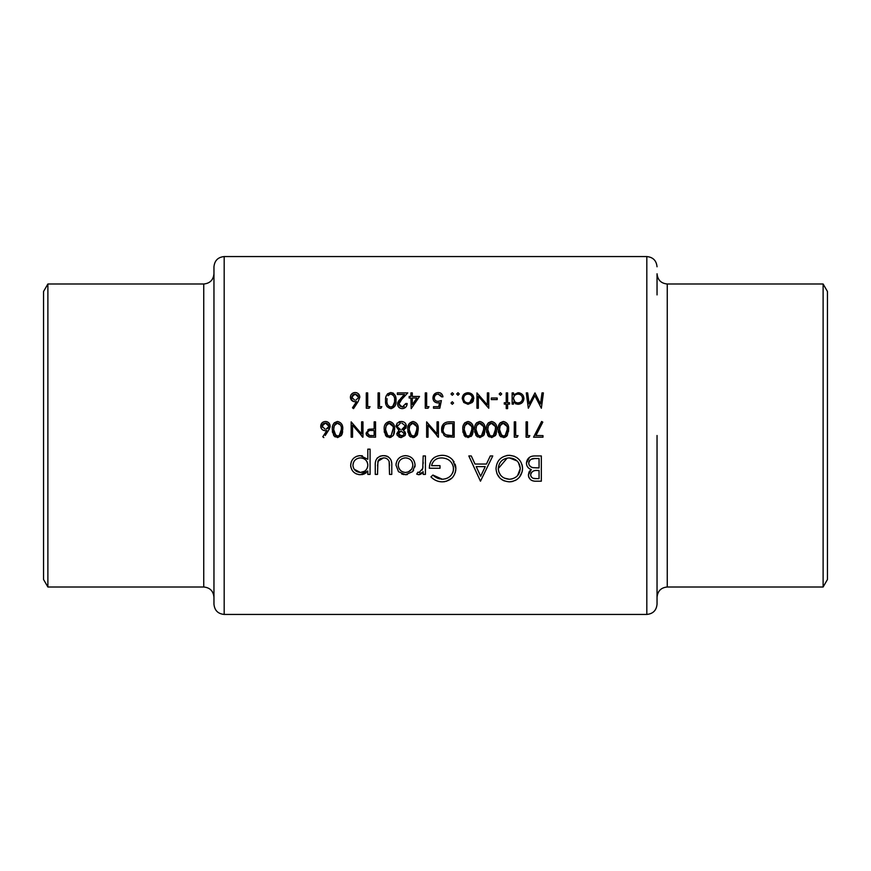<?xml version="1.0" encoding="UTF-8"?>
<svg xmlns="http://www.w3.org/2000/svg" width="871" height="871" viewBox="0 0 871 871"><rect width="100%" height="100%" fill="white"/><g stroke="black" fill="none" stroke-linecap="round" stroke-linejoin="round"><path stroke-width="1.31" d="M334.704 434.324L337.545 436.023L335.847 435.5L333.68 429.534L334.257 425.679L337.545 423.045C340.507 423.97 341.77 426.137 341.345 429.534L339.265 435.5L337.545 436.023L338.765 435.772M369.587 435.5L367.486 433.083C367.932 431.08 369.26 430.209 371.482 430.481L374.16 430.514L374.16 435.62L369.587 435.5M388.466 435.859L389.435 436.023L387.726 435.5L385.559 429.534L386.147 425.679L389.435 423.045C392.386 423.97 393.659 426.137 393.224 429.534L391.155 435.5L389.435 436.023L390.654 435.772M410.176 434.324L413.017 436.023L411.319 435.5L409.152 429.534L409.729 425.679L413.017 423.045C415.979 423.97 417.242 426.137 416.817 429.534L414.738 435.5L413.017 436.023L413.91 435.892M500.585 434.324L503.427 436.023L501.729 435.5L499.562 429.534L500.139 425.679L503.427 423.045C506.378 423.97 507.651 426.137 507.227 429.534L505.147 435.5L503.427 436.023L504.647 435.772M490.667 435.859L491.636 436.023L489.927 435.5L487.76 429.534L488.348 425.679L491.636 423.045C494.586 423.97 495.86 426.137 495.425 429.534L493.356 435.5L491.636 436.023L492.518 435.892M477.003 434.324L479.845 436.023L478.135 435.5L475.969 429.534L476.557 425.679L479.845 423.045C482.795 423.97 484.058 426.137 483.634 429.534L481.554 435.5L479.845 436.023L481.064 435.772M467.074 435.859L468.054 436.023L466.344 435.5L464.178 429.534L464.755 425.679L468.054 423.045C471.004 423.97 472.267 426.137 471.842 429.534L469.763 435.5L468.054 436.023L469.262 435.772M448.707 435.5L446.986 435.195C444.319 434.194 442.969 432.245 442.958 429.338C442.947 426.659 444.166 424.819 446.638 423.829L452.778 423.437L452.778 435.62L448.707 435.5M399.201 435.5L398.145 433.671L401.139 431.101L404.231 433.638L403.11 435.5L399.201 435.5M213.961 273.777L213.961 597.223C213.362 591.006 209.944 587.598 203.738 587L203.738 284C209.944 283.402 213.362 279.994 213.961 273.777M213.961 604.213L213.961 266.787C214.571 260.581 217.979 257.174 224.185 256.564L224.185 614.436C217.979 613.826 214.571 610.419 213.961 604.213M47.883 284L47.883 587L43.55 579.498L43.55 291.502L47.883 284L203.738 284M657.039 294.91L657.039 273.777C657.649 279.994 661.056 283.402 667.262 284L667.262 587L823.117 587L823.117 284L827.45 291.502L827.45 579.498L823.117 587M657.039 435.5L657.039 604.213C656.429 610.419 653.021 613.826 646.815 614.436L646.815 256.564C653.021 257.174 656.429 260.581 657.039 266.787M405.516 474.728L412.549 471.668L415.075 465.125C414.574 459.311 411.395 456.143 405.516 455.631C399.68 456.132 396.501 459.3 395.978 465.125L398.504 471.69L405.516 474.728L407.345 474.575M370.088 474.401L370.088 449.153L367.812 449.153L367.812 459.289L360.289 455.631C354.399 456.186 351.187 459.387 350.665 465.223C351.22 471.015 354.453 474.172 360.365 474.728L367.812 470.982L367.812 474.401L370.088 474.401M430.938 476.894C434.019 480.095 437.808 481.75 442.283 481.848C450.612 481.195 455.13 476.775 455.871 468.587L452.768 460.073C449.872 456.818 446.224 455.228 441.837 455.304C433.823 455.881 429.653 460.193 429.327 468.25L440.007 468.25L440.007 465.658L431.591 465.658C432.876 460.596 436.229 458.004 441.63 457.896C448.674 458.277 452.67 461.88 453.606 468.685C452.855 475.174 449.109 478.702 442.359 479.257L432.887 475.043L430.938 476.894M509.437 481.848C517.548 480.988 521.925 476.524 522.556 468.467C521.838 460.443 517.396 456.056 509.241 455.304C501.108 456.077 496.699 460.509 496.013 468.587C496.666 476.709 501.152 481.13 509.437 481.848M541.327 481.195L541.327 455.947L534.5 455.947C529.699 456.077 527.009 458.462 526.432 463.122C526.563 466.344 528.185 468.489 531.299 469.567L528.381 474.945C528.98 479.355 531.658 481.445 536.405 481.195L541.327 481.195M480.465 481.195L492.768 455.947L490.297 455.947L486.454 464.047L475.011 464.047L471.276 455.947L468.816 455.947L480.465 481.195M425.44 474.401L425.44 455.947L423.175 455.947L422.773 468.478L419.103 472.463L417.938 472.126L416.697 474.096L418.668 474.728L423.175 471.69L423.175 474.401L425.44 474.401M391.776 474.401L391.776 465.582C392.168 459.507 389.413 456.186 383.501 455.631C377.666 456.164 374.911 459.42 375.259 465.419L375.259 474.401L377.524 474.401L377.905 461.347L383.48 457.896C386.212 457.863 388.096 459.071 389.152 461.532L389.511 474.401L391.776 474.401M535.883 435.62L542.807 422.13L541.62 421.477L533.553 437.198L542.992 437.198L542.992 435.62L535.948 435.5M527.467 435.62L527.467 421.869L526.095 421.869L526.095 437.198L528.926 437.198L529.829 435.62L527.467 435.62M515.676 435.62L515.676 421.869L514.293 421.869L514.293 437.198L517.134 437.198L518.027 435.62L515.676 435.62M503.471 437.59L507.292 435.5L508.599 429.523C509.045 425.19 507.347 422.511 503.471 421.477C499.562 422.479 497.798 425.168 498.179 429.523L499.595 435.5L503.471 437.59M491.68 437.59L495.501 435.5L496.808 429.523C497.254 425.19 495.545 422.511 491.68 421.477C487.771 422.479 486.007 425.168 486.388 429.523L487.804 435.5L491.68 437.59M479.888 437.59L483.71 435.5L485.016 429.523C485.463 425.19 483.753 422.511 479.888 421.477C475.98 422.479 474.216 425.168 474.597 429.523L476.012 435.5L479.888 437.59M468.097 437.59L471.919 435.5L473.225 429.523C473.672 425.19 471.962 422.511 468.097 421.477C464.178 422.479 462.414 425.168 462.806 429.523L464.221 435.5L468.097 437.59M454.161 437.198L454.161 421.869L449.403 421.869C444.471 421.923 441.858 424.406 441.575 429.338L444.166 435.5L446.192 436.643L454.161 437.198M438.429 437.198L438.429 421.869L437.057 421.869L437.057 433.91L426.638 421.869L426.638 437.198L428.02 437.198L428.02 425.135L438.429 437.198M413.061 437.59L416.882 435.5L418.189 429.523C418.646 425.19 416.937 422.511 413.061 421.477C409.152 422.479 407.388 425.168 407.77 429.523L409.185 435.5L413.061 437.59M401.117 437.59L405.069 435.5L405.614 433.66L403.371 430.405L406.398 426.202C406.038 423.154 404.307 421.575 401.215 421.477L397.143 423.154L395.978 426.333L398.94 430.405L396.762 433.616L397.296 435.5L401.117 437.59L398.929 437.046M389.479 437.59L393.3 435.5L394.607 429.523C395.053 425.19 393.344 422.511 389.479 421.477C385.57 422.479 383.806 425.168 384.187 429.523L385.603 435.5L389.479 437.59M375.543 437.198L375.543 421.869L374.16 421.869L374.16 428.946L369.162 429.196L366.103 433.083L366.833 435.5L369.043 436.97L375.543 437.198M362.957 437.198L362.957 421.869L361.585 421.869L361.585 433.91L351.165 421.869L351.165 437.198L352.548 437.198L352.548 425.135L362.957 437.198M337.589 437.59L341.41 435.5L342.717 429.523C343.174 425.19 341.465 422.511 337.589 421.477C333.68 422.479 331.916 425.168 332.297 429.523L333.713 435.5L337.589 437.59M325.221 435.5L328.421 430.59L330.142 426.137C329.902 423.295 328.356 421.738 325.493 421.477C322.575 421.695 320.974 423.262 320.702 426.169C320.942 428.946 322.466 430.459 325.253 430.71L326.843 430.568L322.793 436.763L323.849 437.59L322.793 436.763M507.619 408.63L507.619 404.111L509.579 404.111L509.579 402.74L507.619 402.74L507.619 392.908L506.236 392.908L506.236 402.74L504.276 402.74L504.276 404.111L506.236 404.111L506.236 408.63L507.619 408.63M497.199 399.593L497.199 398.014L491.298 398.014L491.298 399.593L497.199 399.593M468.01 404.307L472.278 402.456L473.813 398.483C473.519 394.966 471.581 393.039 468.01 392.712C464.439 393.039 462.512 394.955 462.218 398.483L463.753 402.467L468.01 404.307L463.753 402.467M453.562 403.033L452.289 404.307L453.562 403.033L452.289 401.749L451.015 403.033L452.289 404.307L451.015 403.033L452.289 401.749M452.289 395.271L453.562 393.986L452.289 392.712L451.015 393.986L452.289 395.271L451.015 393.986L452.289 392.712L453.562 393.986L452.289 395.271L451.015 393.986L452.289 392.712M428.097 408.238L429 406.67L426.638 406.67L426.638 392.908L425.266 392.908L425.266 408.238L428.097 408.238M405.81 403.523L402.25 407.062L398.929 403.948L401.825 399.256L407.77 392.908L397.361 392.908L397.361 394.476L404.492 394.476L400.649 398.57L397.557 404.079C397.797 406.888 399.343 408.412 402.184 408.63C405.276 408.325 406.942 406.626 407.182 403.523L405.81 403.523L405.657 404.46M380.932 408.238L381.825 406.67L379.473 406.67L379.473 392.908L378.09 392.908L378.09 408.238L380.932 408.238M353.528 408.63L358.101 401.64L359.821 397.187C359.603 394.367 358.057 392.81 355.172 392.516C352.232 392.767 350.632 394.334 350.382 397.209C350.599 399.963 352.113 401.477 354.933 401.749L356.522 401.607L352.472 407.802L353.528 408.63M369.141 408.238L370.033 406.67L367.682 406.67L367.682 392.908L366.299 392.908L366.299 408.238L369.141 408.238M395.978 400.573C396.457 396.272 394.748 393.583 390.85 392.516C386.92 393.55 385.156 396.24 385.559 400.573C385.156 404.895 386.92 407.584 390.85 408.63C394.748 407.563 396.457 404.873 395.978 400.573M411.199 408.63L419.561 396.447L412.299 396.447L412.299 392.908L410.916 392.908L410.916 396.447L409.152 396.447L409.152 398.014L410.916 398.014L411.199 408.63M433.518 408.238L439.811 408.238L441.379 400.573L438.004 401.357C435.75 401.291 434.509 400.17 434.302 397.971C434.498 395.619 435.794 394.323 438.2 394.084L441.575 396.838L442.958 396.838C442.533 394.193 440.976 392.756 438.276 392.516C434.934 392.788 433.148 394.585 432.931 397.916C433.072 400.954 434.683 402.62 437.754 402.935L439.561 402.631L438.734 406.67L433.518 406.67L433.518 408.238M457.994 395.271L459.267 393.986L457.994 392.712L456.709 393.986L457.994 395.271L456.709 393.986L457.994 392.712L459.267 393.986L457.994 395.271L456.709 393.986L457.994 392.712M488.751 392.908L487.368 392.908L487.368 404.95L476.96 392.908L476.96 408.238L478.331 408.238L478.331 396.174L488.751 408.238L488.751 392.908M500.444 392.712L499.159 393.986L500.444 395.271L501.718 393.986L500.444 392.712L499.159 393.986L500.444 395.271L499.159 393.986L500.444 392.712L501.718 393.986M512.137 404.111L513.509 404.111L513.509 402.043L518.049 404.307C521.62 403.981 523.58 402.054 523.928 398.537C523.634 395.02 521.685 393.071 518.082 392.712L513.509 394.846L513.509 392.908L512.137 392.908L512.137 404.111M543.384 392.908L542.002 392.908L540.532 403.959L534.979 392.908L529.133 403.937L527.663 392.908L526.291 392.908L528.327 408.238L534.838 395.663L541.359 408.238L543.384 392.908M533.488 480.966L532.377 480.694M532.083 480.585L530.809 479.888M528.991 477.678L528.523 476.35M528.381 474.945L529.1 471.875M529.111 471.853L530.635 470.024M530.265 469.142L529.318 468.631M528.381 467.89L526.999 465.887M526.432 463.122L529.514 457.319M530.123 456.948L531.005 456.535M531.517 456.36L532.987 456.045M530.798 473.791L530.646 474.902C531.452 471.549 533.749 470.09 537.538 470.514L539.062 470.514L539.062 478.615L535.981 478.615C532.954 478.854 531.168 477.624 530.646 474.902L530.744 475.806M531.092 476.687L532.508 477.983M533.444 478.331L535.981 478.615M532.976 471.222L531.299 472.713M531.277 472.746L530.831 473.693M531.288 467.074L532.834 467.629C530.352 467.085 528.969 465.571 528.708 463.122C529.568 459.627 531.952 458.102 535.839 458.538L539.062 458.538L539.062 467.923L532.834 467.629L537.559 467.923M528.828 462.131L528.784 463.949M529.35 465.364L531.266 467.074M534.642 458.56L531.147 459.289M530.156 459.975L529.535 460.672M529.383 460.879L528.882 461.924M539.062 458.538L535.839 458.538M356.522 401.607L354.933 401.749M353.158 401.422L350.458 398.091M350.719 395.39L351.155 394.585M353.343 392.865L354.236 392.603M356.119 392.603L356.979 392.865M354.573 400.137L351.764 397.132L352.036 398.352M352.777 394.944L351.764 397.132L355.096 394.084L353.288 394.563M357.741 395.26L355.096 394.084L358.438 397.132L358.025 395.641M358.384 397.731L355.847 400.137M392.854 392.973L393.442 393.322M395.619 396.806L395.815 397.905M395.107 405.788L391.536 408.586M387.072 406.67L386.659 406.028M385.886 403.981L385.603 401.89M385.646 398.711L386.038 396.577M386.114 396.359L386.55 395.314M387.279 394.204L387.878 393.605M394.574 401.705L394.607 400.573C395.031 403.959 393.768 406.115 390.807 407.062L391.852 406.877M392.777 406.376L394.552 402.075M389.773 406.877L390.807 407.062C387.867 406.093 386.572 403.926 386.942 400.573L387.062 398.624M387.072 402.652L387.301 403.785M387.715 404.895L388.847 406.365M387.007 399.092L386.942 400.573M387.998 395.717L390.241 394.138M389.696 394.302L388.901 394.726M391.852 394.269L390.807 394.084C393.779 395.042 395.042 397.209 394.607 400.573L394.585 399.495M394.313 397.328L394.03 396.457M393.823 396.033L392.777 394.781M400.029 406.256L402.968 406.997M403.643 406.811L404.264 406.485M406.811 405.472L406.376 406.354M405.004 407.78L403.175 408.543M402.184 408.63C399.354 408.423 397.807 406.899 397.557 404.079M397.612 403.273L397.807 402.489M398.145 401.727L398.57 401.041M398.744 400.791L399.56 399.778M401.825 399.256L400.094 401.172M399.495 402.01L399.201 402.576M398.994 403.251L399.19 405.178M412.299 398.014L416.861 398.014L412.299 404.677L412.299 398.014M439.561 402.631L437.754 402.935M434.215 401.444L433.638 400.682M433.018 396.871L436.175 392.886M440.399 392.995L440.998 393.365M441.575 396.838L440.432 394.846M438.788 394.138L438.2 394.084C435.816 394.302 434.52 395.597 434.302 397.971C434.52 400.17 435.75 401.302 438.004 401.357L441.379 400.573M438.146 437.198L436.719 435.5M448.598 437.1L446.779 436.817M442.174 432.702L441.749 431.243M441.717 431.047L441.608 430.198M441.662 428.009L441.945 426.714M442.076 426.322L443.709 423.72M446.104 434.858L451.701 435.62M444.297 425.353L443.012 430.296M443.023 430.426L443.187 431.232M443.72 432.582L444.635 433.802M448.805 423.502L445.81 424.166M451.026 423.437L448.913 423.491M472.866 425.799L473.051 426.855M473.138 431.504L472.474 434.455M471.962 435.424L471.048 436.491M465.745 436.948L464.983 436.382M464.962 436.36L464.101 435.315M463.067 432.615L462.86 431.069M462.882 427.683L463.285 425.516M463.339 425.364L463.808 424.253M464.221 423.556L465.038 422.631M469.948 435.38L470.95 434.281M471.374 433.366L471.538 432.822M471.549 432.767L471.712 431.885M471.821 430.699L471.821 428.478M464.254 428.053L464.254 431.134M464.428 432.299L464.896 433.725M465.212 434.324L466.344 435.5M465.234 424.667L464.308 427.585M471.559 426.344L467.477 423.099M466.943 423.252L466.127 423.698M484.657 425.799L484.853 426.855M485.016 429.523L484.265 434.455M477.537 436.948L475.893 435.315M474.858 432.615L474.651 431.069M474.684 427.683L475.076 425.516M475.131 425.364L475.599 424.253M476.012 423.556L476.829 422.631M481.554 435.5L482.545 434.575M483.165 433.366L483.329 432.822M483.34 432.767L483.503 431.885M483.612 430.699L483.612 428.478M476.045 428.053L476.045 431.134M476.23 432.299L476.687 433.725M477.025 424.667L476.099 427.585M483.351 426.344L479.279 423.099M478.734 423.252L477.918 423.698M496.448 425.799L496.644 426.855M496.808 429.523L496.056 434.455M489.328 436.948L488.566 436.382M488.544 436.36L487.684 435.315M486.649 432.615L486.443 431.069M486.475 427.683L486.867 425.516M486.922 425.364L487.39 424.253M487.804 423.556L488.62 422.631M493.356 435.5L494.336 434.575M494.957 433.366L495.403 428.478M487.836 428.053L487.836 431.134M488.021 432.299L488.479 433.725M488.794 434.324L489.927 435.5M488.816 424.667L487.891 427.585M495.153 426.344L491.07 423.099M490.525 423.252L489.709 423.698M508.239 425.799L508.435 426.855M508.599 429.523L508.512 431.504M506.639 436.295L504.592 437.46M501.119 436.948L499.693 435.642M498.441 432.615L498.234 431.069M498.266 427.683L499.181 424.253M499.595 423.556L500.411 422.631M505.322 435.38L506.127 434.575M506.748 433.366L506.911 432.822M506.933 432.767L507.085 431.885M507.194 430.699L507.194 428.478M499.627 428.053L499.627 431.134M499.812 432.299L500.27 433.725M500.618 424.667L499.682 427.585M506.944 426.344L502.861 423.099M502.317 423.252L501.5 423.698M518.027 435.62L517.134 437.198M529.829 435.62L528.926 437.198M522.491 469.763L522.317 471.059M522.154 471.81L519.497 477.123M517.222 479.29L515.186 480.531M512.986 481.369L510.765 481.783M504.222 480.901L501.87 479.66M499.802 477.95L496.949 473.693M506.715 455.522L507.924 455.359M509.241 455.304L514.391 456.262M516.699 457.493L518.702 459.159M522.034 464.679L522.502 467.215M504.429 478.146L509.328 479.257C502.611 478.691 498.92 475.131 498.277 468.587L498.321 469.654M498.702 471.679L500.585 475.207M507.172 458.081L498.277 468.587C498.876 461.989 502.567 458.429 509.328 457.896L508.25 457.939M517.036 460.922L509.328 457.896C515.97 458.429 519.617 461.957 520.281 468.478L518.452 462.534M517.603 475.599L520.281 468.478C519.704 475.011 516.046 478.604 509.328 479.257L510.417 479.202M511.506 479.05L512.148 478.898M485.234 466.627L480.661 476.274L476.208 466.627L485.234 466.627L476.208 466.627M440.672 481.761L439.147 481.532M439.104 481.532L437.558 481.119M432.822 478.549L432.136 477.983M433.725 475.816L434.879 476.731M434.945 476.775L437.242 478.081M437.416 478.157L439.713 478.93M441.031 479.181L443.448 479.213M445.473 478.843L447.367 478.125M452.713 472.801L453.138 471.668M453.377 470.776L453.345 466.453M442.762 457.939L439.877 458.004M431.994 463.993L431.591 465.658M429.501 465.724L430.1 463.198M430.143 463.078L431.101 460.977M431.123 460.944L432.658 458.897M432.702 458.854L434.585 457.275M446.409 455.914L447.857 456.426M447.89 456.437L450.547 457.961M453.551 461.086L454.118 461.968M455.108 464.091L455.685 466.279M455.696 466.366L455.783 466.998M455.816 467.411L455.871 468.587M455.805 469.905L455.326 472.398M452.866 477.079L451.973 478.059M451.951 478.081L446.257 481.336M444.95 481.619L443.633 481.794M422.348 472.822L421.314 473.802M420.922 474.074L419.376 474.662M418.668 474.728L416.697 474.096M419.103 472.463L419.822 472.354M422.174 470.122L423.012 466.921M423.164 463.579L423.175 462.153M366.364 472.594L365.526 473.258M364.601 473.791L362.543 474.51M362.488 474.521L361.574 474.662M360.365 474.728L358.46 474.553M356.598 474.009L355.814 473.639M350.817 467.03L350.708 466.225M350.665 465.223L351.351 461.543M356.598 456.328L359.211 455.685M361.421 455.685L362.445 455.86M354.214 469.273L360.387 472.463C355.88 472.071 353.386 469.654 352.929 465.201L353.071 466.627M353.517 462.414L352.929 465.201C353.386 460.77 355.858 458.342 360.344 457.896L358.896 458.026M356.228 459.137L355.226 459.932M355.15 460.008L354.214 461.129M361.803 458.026L360.344 457.896C364.905 458.233 367.399 460.65 367.812 465.136L367.693 463.688M367.29 462.305L366.963 461.619M366.593 461.02L366.038 460.324M365.657 459.942L364.503 459.071M367.693 466.54L367.812 465.136C367.442 469.632 364.96 472.082 360.387 472.463L364.557 471.265M367.312 467.934L367.671 466.682M389.511 465.843L389.446 463.677M389.315 462.305L389.152 461.532C388.096 459.082 386.212 457.863 383.48 457.896L380.094 458.734M379.397 459.235L378.765 459.844M378.264 460.552L377.524 465.843M376.958 458.429L377.568 457.743M379.876 456.241L382.576 455.653M384.449 455.653L385.428 455.773M385.483 455.783L387.105 456.23M387.181 456.252L388.303 456.829M391.504 461.924L391.602 462.566M403.959 474.619L401.662 473.976M395.978 465.125L396.153 463.263M397.949 459.3L398.744 458.375M415.075 465.125L414.934 466.921M413.649 470.242L412.549 471.668M404.797 472.42L405.527 472.463C401.063 471.984 398.635 469.534 398.243 465.114L398.374 466.54M398.766 467.89L400.355 470.264M400.366 470.275L401.455 471.2M398.374 463.699L398.243 465.114C398.635 460.694 401.063 458.288 405.527 457.896L404.09 458.015M402.718 458.418L401.455 459.071M406.964 458.015L405.527 457.896C409.991 458.266 412.419 460.672 412.81 465.114L412.68 463.677M412.277 462.327L411.624 461.086M410.709 459.964L409.61 459.071M412.691 466.529L412.81 465.114C412.429 469.545 410.001 471.995 405.527 472.463L408.347 471.908L411.613 469.164M452.289 404.307L451.015 403.033M472.158 394.4L472.877 395.303M472.942 395.401L473.389 396.283M473.421 400.627L472.942 401.585M463.666 397.612L463.59 398.472C463.808 395.804 465.288 394.334 468.01 394.084C470.732 394.323 472.202 395.793 472.43 398.472C472.213 401.161 470.732 402.642 468.01 402.935C465.288 402.642 463.818 401.15 463.59 398.472C463.84 401.172 465.31 402.663 468.01 402.935L469.719 402.598M468.881 394.16L467.128 394.171M466.29 394.411L465.517 394.813M469.741 402.587L472.354 397.601M472.104 396.795L471.189 395.38M471.167 395.347L470.503 394.813M519.247 392.821L521.381 393.714M522.981 395.325L523.515 396.327M518.049 404.307L515.48 403.752M516.285 402.62L518.027 402.935C515.251 402.707 513.748 401.215 513.509 398.483L514.805 401.651M513.585 397.622L513.509 398.483C513.738 395.782 515.251 394.323 518.038 394.084L517.145 394.171M514.238 396.022L513.857 396.719M518.92 394.171L518.038 394.084C520.771 394.356 522.273 395.837 522.556 398.526L522.458 397.655M521.217 395.39L520.553 394.846M522.469 399.386L522.556 398.526C522.284 401.215 520.782 402.685 518.027 402.935L520.085 402.456M520.553 402.195L521.783 400.976M417.83 425.799L418.026 426.855M418.189 429.523L417.449 434.455M416.926 435.424L414.182 437.46M410.709 436.948L409.947 436.382M409.925 436.36L409.065 435.315M408.031 432.615L407.824 431.069M407.857 427.683L408.771 424.253M414.923 435.38L415.913 434.281M416.349 433.366L416.795 428.478M409.218 428.053L409.228 431.134M409.403 432.299L409.86 433.725M410.208 424.667L409.272 427.585M416.534 426.344L412.451 423.099M411.907 423.252L411.09 423.698M396.762 433.616L398.94 430.405L396.055 425.462M398.983 421.847L400.072 421.564M404.841 422.707L405.494 423.458M406.289 425.233L406.398 426.202M406.18 427.552L405.766 428.412M404.525 429.708L403.981 430.067M404.971 431.711L405.614 433.66M398.254 433.018L401.193 436.023L402.043 435.935M401.694 431.145L400.595 431.145M399.539 431.515L398.417 432.626M404.22 433.921L404.013 432.735M400.42 429.479L397.437 426.986M397.797 427.792L398.254 428.358M398.58 428.652L399.745 429.316M399.767 429.327L400.333 429.468M397.568 425.19L397.361 426.3L400.486 423.088M401.879 423.088L404.939 425.473M404.688 427.519L405.026 426.159L401.825 429.479M401.923 429.468L402.522 429.316M403.11 429.065L403.774 428.63M404.242 428.173L404.677 427.541M394.247 425.799L394.443 426.855M394.519 431.504L393.997 434.117M393.344 435.424L390.6 437.46M387.127 436.948L385.701 435.642M384.449 432.615L384.242 431.069M391.155 435.5L393.202 428.478M385.635 428.053L385.635 431.134M385.82 432.299L386.278 433.725M386.593 434.324L387.726 435.5M386.615 424.667L385.69 427.585M392.952 426.344L388.869 423.099M388.324 423.252L387.508 423.698M371.296 437.177L369.609 437.068M366.658 435.25L366.288 434.422M366.266 434.357L366.147 433.725M367.921 429.686L368.531 429.392M367.671 432.103L367.518 433.518M368.085 434.683L369.162 435.391M370.589 435.609L371.362 435.62M321.029 427.911L320.778 427.062M320.702 426.169C320.974 423.273 322.575 421.706 325.493 421.477M326.429 421.564L327.311 421.825M330.098 426.746L330 427.334M329.543 428.641L329.14 429.436M324.905 429.087L322.085 426.082L322.368 427.323M322.346 424.874L322.085 426.082L325.427 423.045L323.62 423.524M323.119 423.894L322.357 424.863M326.647 423.252L325.427 423.045L328.759 426.082L328.367 424.623M328.051 424.21L326.658 423.252M328.705 426.703L326.168 429.098M327.398 428.63L328.095 428.009M342.357 425.799L342.553 426.855M342.641 431.504L342.499 432.604M342.488 432.637L341.976 434.455M335.237 436.948L333.811 435.642M332.559 432.615L332.352 431.069M332.384 427.683L332.787 425.516M332.831 425.364L333.299 424.253M333.724 423.556L334.54 422.631M339.265 435.5L340.256 434.575M340.877 433.366L341.04 432.822M341.051 432.767L341.203 431.885M341.312 430.699L341.323 428.478M333.745 428.053L333.756 431.134M333.931 432.299L334.388 433.725M334.736 424.667L333.8 427.585M340.605 425.059L336.979 423.099M336.446 423.252L335.618 423.698M341.062 426.344L340.757 425.396M362.674 437.198L361.247 435.5M224.185 614.436L646.815 614.436M224.185 256.564L646.815 256.564M667.262 284L823.117 284M667.262 587C661.056 587.598 657.649 591.006 657.039 597.223M203.738 587L47.883 587"/></g></svg>
